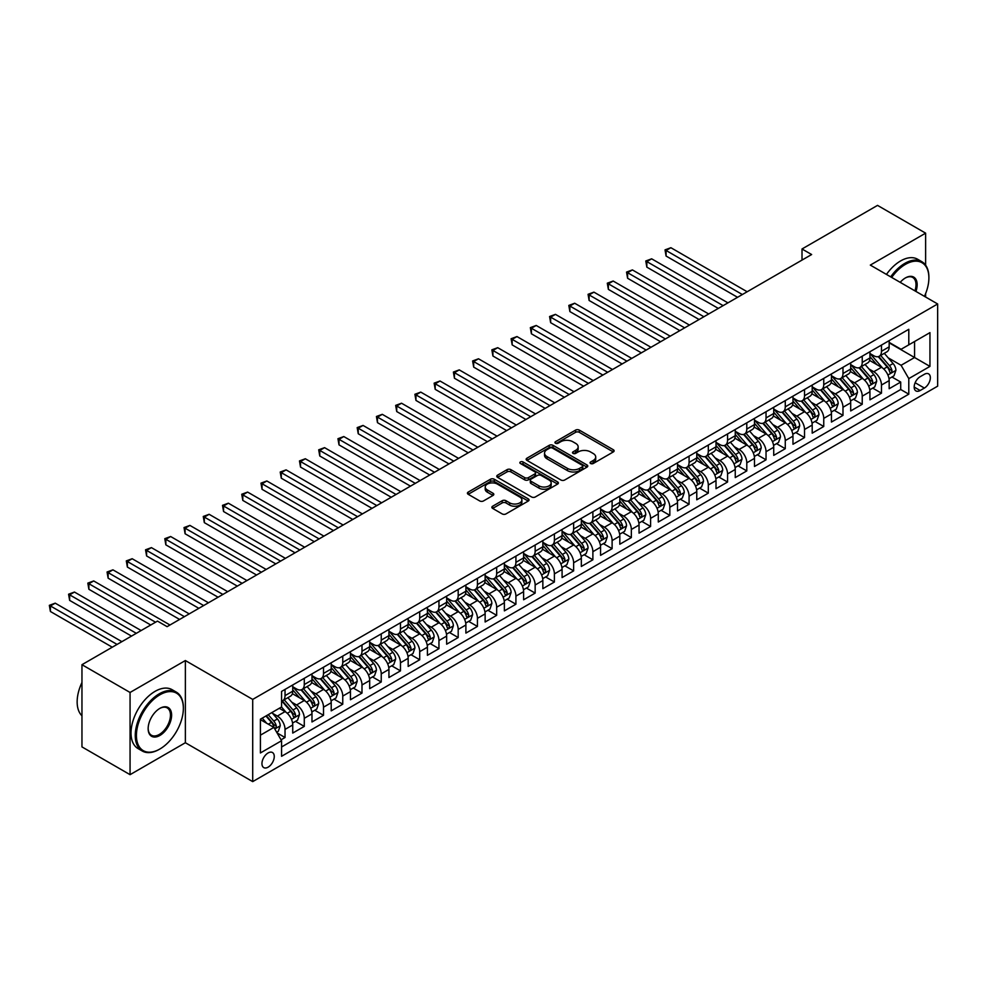 <?xml version="1.0" encoding="UTF-8"?>
<svg xmlns="http://www.w3.org/2000/svg" width="987" height="987" viewBox="0 0 987 987"><rect width="100%" height="100%" fill="white"/><g stroke="black" fill="none" stroke-linecap="round" stroke-linejoin="round"><path stroke-width="1.48" d="M590.621 463.508A1.875 1.073 0 0 0 593.261 463.508L613.334 451.923A2.665 1.542 0 0 0 614.111 450.837A2.665 1.542 0 0 0 613.334 449.751L579.332 430.122A2.665 1.542 0 0 0 575.557 430.122L555.496 441.707A1.875 1.073 0 0 0 554.941 442.472A1.875 1.073 0 0 0 555.496 443.237A1.875 1.073 0 0 0 558.136 443.237L560.727 441.732A8.55 4.935 0 0 1 572.818 441.732L575.655 443.373A8.55 4.935 0 0 1 578.16 446.852A8.55 4.935 0 0 1 575.655 450.343L573.052 451.849A1.875 1.073 0 0 0 572.509 452.614A1.875 1.073 0 0 0 573.052 453.378A1.875 1.073 0 0 0 575.705 453.378L578.296 451.873A8.55 4.935 0 0 1 590.386 451.873L593.212 453.514A8.55 4.935 0 0 1 595.716 456.993A8.55 4.935 0 0 1 593.212 460.485L590.621 461.99A1.875 1.073 0 0 0 590.066 462.755A1.875 1.073 0 0 0 590.621 463.508L590.621 461.99M268.106 767.17A8.71 5.021 120 0 0 273.794 759.496A8.71 5.021 120 0 0 272.461 752.526A8.71 5.021 120 0 0 268.106 752.958A8.71 5.021 120 0 0 262.419 760.632A8.71 5.021 120 0 0 263.751 767.602A8.71 5.021 120 0 0 268.106 767.17M492.649 506.22A2.665 1.542 0 0 0 491.871 507.318A2.665 1.542 0 0 0 492.649 508.404L502.186 513.919A2.665 1.542 0 0 0 505.961 513.919L528.255 501.051A2.665 1.542 0 0 0 529.032 499.953A2.665 1.542 0 0 0 528.255 498.867L494.253 479.238A2.665 1.542 0 0 0 490.477 479.238L468.196 492.106A2.665 1.542 0 0 0 467.419 493.192A2.665 1.542 0 0 0 468.196 494.29L479.719 500.94A2.665 1.542 0 0 0 483.494 500.94L493.031 495.437A2.665 1.542 0 0 0 493.808 494.339A2.665 1.542 0 0 0 493.031 493.253L487.319 489.947A7.143 4.121 0 0 1 485.222 487.035A7.143 4.121 0 0 1 489.638 483.223A7.143 4.121 0 0 1 497.423 484.123L519.804 497.041A7.143 4.121 0 0 1 521.889 499.953A7.143 4.121 0 0 1 517.484 503.765A7.143 4.121 0 0 1 509.699 502.876L505.961 500.717A2.665 1.542 0 0 0 502.186 500.717L492.649 506.22L492.649 508.404M185.371 660.537L130.062 692.467L81.958 664.695L81.958 746.9L130.062 774.672L185.371 742.73L252.709 781.618L252.709 699.413L185.371 660.537L185.371 742.73M925.621 265.158L925.621 233.154L870.312 265.096L937.65 303.971L252.709 699.413M925.621 233.154L877.529 205.382L802.012 248.983L802.012 260.099M81.958 664.695L157.476 621.107L167.099 626.659L811.635 254.535L802.012 248.983M560.924 480.003A2.665 1.542 0 0 0 564.7 480.003L586.981 467.135A2.665 1.542 0 0 0 587.771 466.049A2.665 1.542 0 0 0 586.981 464.951L552.991 445.334A2.665 1.542 0 0 0 549.216 445.334L526.935 458.202A2.665 1.542 0 0 0 526.145 459.288A2.665 1.542 0 0 0 526.935 460.374L560.924 480.003M521.161 463.915A1.875 1.073 0 0 1 523.061 464.186L523.061 461.953L557.618 481.915A2.665 1.542 0 0 1 558.395 483.001A2.665 1.542 0 0 1 557.618 484.086L535.336 496.954A2.665 1.542 0 0 1 531.561 496.954L497.559 477.338L507.096 471.872L507.096 469.639L497.559 475.154A2.665 1.542 0 0 0 496.782 476.24A2.665 1.542 0 0 0 497.559 477.338L497.559 475.154M507.096 471.872A2.665 1.542 0 0 1 510.871 471.872L510.871 469.639A2.665 1.542 0 0 0 507.096 469.639M510.871 469.639L524.665 477.609A2.665 1.542 0 0 0 528.44 477.609L534.769 473.957A2.665 1.542 0 0 0 535.546 472.859A2.665 1.542 0 0 0 534.769 471.774L520.408 463.483A1.875 1.073 0 0 1 519.865 462.718A1.875 1.073 0 0 1 521.025 461.719A1.875 1.073 0 0 1 523.061 461.953M281.048 739.818L285.033 737.511L277.051 732.909M272.511 713.293L277.347 716.081A10.882 6.28 60 0 1 285.033 729.405L292.732 724.964L292.732 733.07L304.28 726.407L295.52 721.349M291.745 702.176L296.581 704.965A10.882 6.28 60 0 1 304.28 718.302L311.978 713.86L311.978 721.966L323.514 715.304L314.767 710.245M310.991 691.073L315.815 693.861A10.882 6.28 60 0 1 323.514 707.186L331.213 702.744L331.213 710.85L342.76 704.187L334.001 699.141M330.226 679.969L335.062 682.757A10.882 6.28 60 0 1 342.76 696.082L350.447 691.64L350.447 699.746L361.995 693.084L353.247 688.025M349.472 668.853L354.296 671.641A10.882 6.28 60 0 1 361.995 684.978L369.693 680.536L369.693 688.642L381.241 681.98L372.481 676.922M368.706 657.749L373.542 660.537A10.882 6.28 60 0 1 381.241 673.862L388.927 669.42L388.927 677.526L400.475 670.864L391.716 665.818M387.953 646.645L392.777 649.434A10.882 6.28 60 0 1 400.475 662.758L408.174 658.317L408.174 666.422L419.709 659.76L410.962 654.702M407.187 635.529L412.023 638.318A10.882 6.28 60 0 1 419.709 651.654L427.408 647.213L427.408 655.319L438.956 648.656L430.196 643.598M426.433 624.426L431.257 627.214A10.882 6.28 60 0 1 438.956 640.538L446.655 636.097L446.655 644.203L458.19 637.54L449.443 632.494M445.668 613.309L450.504 616.11A10.882 6.28 60 0 1 458.19 629.435L465.889 624.993L465.889 633.099L477.437 626.437L468.677 621.378M464.914 602.206L469.738 604.994A10.882 6.28 60 0 1 477.437 618.331L485.135 613.877L485.135 621.995L496.671 615.333L487.923 610.274M484.148 591.102L488.984 593.89A10.882 6.28 60 0 1 496.671 607.215L504.369 602.773L504.369 610.879L515.917 604.217L507.158 599.171M503.382 579.986L508.219 582.786A10.882 6.28 60 0 1 515.917 596.111L523.616 591.669L523.616 599.775L535.151 593.113L526.404 588.055M522.629 568.882L527.453 571.67A10.882 6.28 60 0 1 535.151 585.007L542.85 580.553L542.85 588.671L554.398 582.009L545.638 576.951M541.863 557.778L546.699 560.567A10.882 6.28 60 0 1 554.398 573.891L562.084 569.45L562.084 577.555L573.632 570.893L564.885 565.847M561.11 546.662L565.933 549.451A10.882 6.28 60 0 1 573.632 562.787L581.331 558.346L581.331 566.452L592.879 559.789L584.119 554.731M580.344 535.559L585.18 538.347A10.882 6.28 60 0 1 592.879 551.684L600.565 547.23L600.565 555.348L612.113 548.673L603.353 543.627M599.59 524.455L604.414 527.243A10.882 6.28 60 0 1 612.113 540.568L619.811 536.126L619.811 544.232L631.347 537.57L622.6 532.511M618.824 513.339L623.661 516.127A10.882 6.28 60 0 1 631.347 529.464L639.045 525.022L639.045 533.128L650.593 526.466L641.834 521.407M638.071 502.235L642.895 505.023A10.882 6.28 60 0 1 650.593 518.36L658.292 513.906L658.292 522.024L669.828 515.35L661.08 510.304M657.305 491.131L662.141 493.919A10.882 6.28 60 0 1 669.828 507.244L677.526 502.802L677.526 510.908L689.074 504.246L680.314 499.188M676.551 480.015L681.375 482.803A10.882 6.28 60 0 1 689.074 496.14L696.773 491.699L696.773 499.804L708.308 493.142L699.561 488.084M695.786 468.911L700.622 471.7A10.882 6.28 60 0 1 708.308 485.036L716.007 480.583L716.007 488.701L727.555 482.026L718.795 476.98M715.02 457.808L719.856 460.596A10.882 6.28 60 0 1 727.555 473.92L735.253 469.479L735.253 477.585L746.789 470.922L738.042 465.864M734.266 446.692L739.09 449.48A10.882 6.28 60 0 1 746.789 462.817L754.487 458.375L754.487 466.481L766.035 459.819L757.276 454.76M753.5 435.588L758.337 438.376A10.882 6.28 60 0 1 766.035 451.701L773.722 447.259L773.722 455.377L785.27 448.703L776.522 443.656M772.747 424.484L777.571 427.272A10.882 6.28 60 0 1 785.27 440.597L792.968 436.155L792.968 444.261L804.516 437.599L795.756 432.54M791.981 413.368L796.817 416.156A10.882 6.28 60 0 1 804.516 429.493L812.202 425.052L812.202 433.157L823.75 426.495L814.991 421.437M811.228 402.264L816.052 405.052A10.882 6.28 60 0 1 823.75 418.377L831.449 413.935L831.449 422.054L842.984 415.379L834.237 410.333M830.462 391.16L835.298 393.949A10.882 6.28 60 0 1 842.984 407.273L850.683 402.832L850.683 410.937L862.231 404.275L853.471 399.217M849.708 380.044L854.532 382.833A10.882 6.28 60 0 1 862.231 396.169L869.929 391.728L869.929 399.834L881.465 393.171L881.465 385.053A10.882 6.28 -120 0 0 873.779 371.729L868.942 368.941M872.718 388.113L881.465 393.171M292.732 724.964A10.882 6.28 -120 0 0 285.033 711.627L279.259 708.296M311.978 713.86A10.882 6.28 -120 0 0 304.28 700.523L292.374 693.651M331.213 702.744A10.882 6.28 -120 0 0 323.514 689.419L311.621 682.548M350.447 691.64A10.882 6.28 -120 0 0 342.76 678.303L330.855 671.444M369.693 680.536A10.882 6.28 -120 0 0 361.995 667.2L350.101 660.328M388.927 669.42A10.882 6.28 -120 0 0 381.241 656.096L369.335 649.224M408.174 658.317A10.882 6.28 -120 0 0 400.475 644.98L388.582 638.12M427.408 647.213A10.882 6.28 -120 0 0 419.709 633.876L407.816 627.004M446.655 636.097A10.882 6.28 -120 0 0 438.956 622.772L427.063 615.9M465.889 624.993A10.882 6.28 -120 0 0 458.19 611.656L446.297 604.797M485.135 613.877A10.882 6.28 -120 0 0 477.437 600.552L465.531 593.68M504.369 602.773A10.882 6.28 -120 0 0 496.671 589.449L484.777 582.577M523.616 591.669A10.882 6.28 -120 0 0 515.917 578.333L504.012 571.473M542.85 580.553A10.882 6.28 -120 0 0 535.151 567.229L523.258 560.357M562.084 569.45A10.882 6.28 -120 0 0 554.398 556.125L542.492 549.253M581.331 558.346A10.882 6.28 -120 0 0 573.632 545.009L561.739 538.149M600.565 547.23A10.882 6.28 -120 0 0 592.879 533.905L580.973 527.033M619.811 536.126A10.882 6.28 -120 0 0 612.113 522.802L600.219 515.93M639.045 525.022A10.882 6.28 -120 0 0 631.347 511.685L619.454 504.826M658.292 513.906A10.882 6.28 -120 0 0 650.593 500.582L638.7 493.71M677.526 502.802A10.882 6.28 -120 0 0 669.828 489.478L657.934 482.606M696.773 491.699A10.882 6.28 -120 0 0 689.074 478.362L677.168 471.49M716.007 480.583A10.882 6.28 -120 0 0 708.308 467.258L696.415 460.386M735.253 469.479A10.882 6.28 -120 0 0 727.555 456.154L715.649 449.282M754.487 458.375A10.882 6.28 -120 0 0 746.789 445.038L734.896 438.166M773.722 447.259A10.882 6.28 -120 0 0 766.035 433.935L754.13 427.063M792.968 436.155A10.882 6.28 -120 0 0 785.27 422.831L773.376 415.959M812.202 425.052A10.882 6.28 -120 0 0 804.516 411.715L792.61 404.843M831.449 413.935A10.882 6.28 -120 0 0 823.75 400.611L811.857 393.739M850.683 402.832A10.882 6.28 -120 0 0 842.984 389.507L831.091 382.635M869.929 391.728A10.882 6.28 -120 0 0 862.231 378.391L850.338 371.519M924.375 374.283L920.143 376.726A8.439 4.873 120 0 0 914.628 384.165A8.439 4.873 120 0 0 915.924 390.914A8.439 4.873 120 0 0 920.143 390.507L924.375 388.064A8.439 4.873 120 0 0 929.89 380.624A8.439 4.873 120 0 0 928.594 373.863A8.439 4.873 120 0 0 924.375 374.283M252.709 781.618L937.65 386.164L937.65 303.971M260.408 735.179L273.88 727.407L281.579 740.731L281.579 756.289L908.793 394.171L908.793 378.613L901.094 365.289L888.189 357.837M281.579 740.731L260.408 752.958L260.408 719.19L281.579 706.963L281.579 691.418L908.793 329.3L908.793 344.845L929.951 332.631L929.951 366.399L908.793 378.613M292.732 686.755L296.581 688.975A10.882 6.28 60 0 0 302.022 689.506L309.721 685.064A10.882 6.28 -120 0 0 311.978 680.08L311.978 673.862M311.978 675.639L315.815 677.859A10.882 6.28 60 0 0 321.268 678.402L328.955 673.961A10.882 6.28 -120 0 0 331.213 668.976L331.213 662.758M331.213 664.535L335.062 666.756A10.882 6.28 60 0 0 340.503 667.298L348.201 662.857A10.882 6.28 -120 0 0 350.447 657.873L350.447 651.654M350.447 653.431L354.296 655.652A10.882 6.28 60 0 0 359.737 656.182L367.435 651.741A10.882 6.28 -120 0 0 369.693 646.756L369.693 640.538M369.693 642.315L373.542 644.536A10.882 6.28 60 0 0 378.983 645.079L386.682 640.637A10.882 6.28 -120 0 0 388.927 635.653L388.927 629.435M388.927 631.211L392.777 633.432A10.882 6.28 60 0 0 398.217 633.975L405.916 629.533A10.882 6.28 -120 0 0 408.174 624.549L408.174 618.331M408.174 620.107L412.023 622.328A10.882 6.28 60 0 0 417.464 622.859L425.163 618.417A10.882 6.28 -120 0 0 427.408 613.433L427.408 607.215M427.408 608.991L431.257 611.212A10.882 6.28 60 0 0 436.698 611.755L444.397 607.313A10.882 6.28 -120 0 0 446.655 602.329L446.655 596.111M446.655 597.888L450.504 600.108A10.882 6.28 60 0 0 455.945 600.651L463.631 596.21A10.882 6.28 -120 0 0 465.889 591.225L465.889 585.007M465.889 586.784L469.738 589.005A10.882 6.28 60 0 0 475.179 589.535L482.877 585.094A10.882 6.28 -120 0 0 485.135 580.109L485.135 573.891M485.135 575.668L488.984 577.888A10.882 6.28 60 0 0 494.425 578.431L502.112 573.99A10.882 6.28 -120 0 0 504.369 569.005L504.369 562.787M504.369 564.564L508.219 566.785A10.882 6.28 60 0 0 513.659 567.328L521.358 562.886A10.882 6.28 -120 0 0 523.616 557.902L523.616 551.684M523.616 553.46L527.453 555.681A10.882 6.28 60 0 0 532.906 556.212L540.592 551.77A10.882 6.28 -120 0 0 542.85 546.786L542.85 540.568M542.85 542.344L546.699 544.565A10.882 6.28 60 0 0 552.14 545.108L559.839 540.666A10.882 6.28 -120 0 0 562.084 535.682L562.084 529.464M562.084 531.24L565.933 533.461A10.882 6.28 60 0 0 571.374 534.004L579.073 529.563A10.882 6.28 -120 0 0 581.331 524.578L581.331 518.348M581.331 520.137L585.18 522.357A10.882 6.28 60 0 0 590.621 522.888L598.319 518.446A10.882 6.28 -120 0 0 600.565 513.462L600.565 507.244M600.565 509.021L604.414 511.241A10.882 6.28 60 0 0 609.855 511.784L617.554 507.343A10.882 6.28 -120 0 0 619.811 502.358L619.811 496.14M619.811 497.917L623.661 500.138A10.882 6.28 60 0 0 629.101 500.68L636.8 496.227A10.882 6.28 -120 0 0 639.045 491.255L639.045 485.024M639.045 486.813L642.895 489.034A10.882 6.28 60 0 0 648.336 489.564L656.034 485.123A10.882 6.28 -120 0 0 658.292 480.138L658.292 473.92M658.292 475.697L662.141 477.918A10.882 6.28 60 0 0 667.582 478.461L675.268 474.019A10.882 6.28 -120 0 0 677.526 469.035L677.526 462.817M677.526 464.593L681.375 466.814A10.882 6.28 60 0 0 686.816 467.357L694.515 462.903A10.882 6.28 -120 0 0 696.773 457.931L696.773 451.701M696.773 453.489L700.622 455.71A10.882 6.28 60 0 0 706.063 456.241L713.749 451.799A10.882 6.28 -120 0 0 716.007 446.815L716.007 440.597M716.007 442.373L719.856 444.594A10.882 6.28 60 0 0 725.297 445.137L732.996 440.695A10.882 6.28 -120 0 0 735.253 435.711L735.253 429.493M735.253 431.27L739.09 433.49A10.882 6.28 60 0 0 744.543 434.033L752.23 429.579A10.882 6.28 -120 0 0 754.487 424.607L754.487 418.377M754.487 420.154L758.337 422.387A10.882 6.28 60 0 0 763.778 422.917L771.476 418.476A10.882 6.28 -120 0 0 773.722 413.491L773.722 407.273M773.722 409.05L777.571 411.271A10.882 6.28 60 0 0 783.012 411.813L790.71 407.372A10.882 6.28 -120 0 0 792.968 402.388L792.968 396.169M792.968 397.946L796.817 400.167A10.882 6.28 60 0 0 802.258 400.71L809.957 396.256A10.882 6.28 -120 0 0 812.202 391.284L812.202 385.053M812.202 386.83L816.052 389.063A10.882 6.28 60 0 0 821.492 389.594L829.191 385.152A10.882 6.28 -120 0 0 831.449 380.168L831.449 373.95M831.449 375.726L835.298 377.947A10.882 6.28 60 0 0 840.739 378.49L848.438 374.048A10.882 6.28 -120 0 0 850.683 369.064L850.683 362.846M850.683 364.622L854.532 366.843A10.882 6.28 60 0 0 859.973 367.386L867.672 362.932A10.882 6.28 -120 0 0 869.929 357.96L869.929 351.73M281.579 746.962L900.712 389.507L900.712 382.055L889.164 388.73L889.164 380.612A10.882 6.28 -120 0 0 881.465 367.287L869.572 360.415M869.929 353.506L873.779 355.727A10.882 6.28 -120 0 0 879.22 356.27A10.882 6.28 -120 0 0 881.465 351.286L881.465 345.068M879.22 356.27L886.906 351.828A10.882 6.28 -120 0 0 889.164 346.844L889.164 340.626M285.033 689.419L285.033 695.638A10.882 6.28 60 0 1 282.788 700.622A10.882 6.28 60 0 1 281.579 701.054M282.788 700.622L290.474 696.18A10.882 6.28 -120 0 0 292.732 691.196L292.732 684.978M304.28 678.303L304.28 684.534A10.882 6.28 60 0 1 302.022 689.506M323.514 667.2L323.514 673.418A10.882 6.28 60 0 1 321.268 678.402M342.76 656.096L342.76 662.314A10.882 6.28 60 0 1 340.503 667.298M361.995 644.98L361.995 651.21A10.882 6.28 60 0 1 359.737 656.182M381.241 633.876L381.241 640.094A10.882 6.28 60 0 1 378.983 645.079M400.475 622.772L400.475 628.99A10.882 6.28 60 0 1 398.217 633.975M419.709 611.656L419.709 617.887A10.882 6.28 60 0 1 417.464 622.859M438.956 600.552L438.956 606.771A10.882 6.28 60 0 1 436.698 611.755M458.19 589.449L458.19 595.667A10.882 6.28 60 0 1 455.945 600.651M477.437 578.333L477.437 584.563A10.882 6.28 60 0 1 475.179 589.535M496.671 567.229L496.671 573.447A10.882 6.28 60 0 1 494.425 578.431M515.917 556.125L515.917 562.343A10.882 6.28 60 0 1 513.659 567.328M535.151 545.009L535.151 551.24A10.882 6.28 60 0 1 532.906 556.212M554.398 533.905L554.398 540.123A10.882 6.28 60 0 1 552.14 545.108M573.632 522.802L573.632 529.02A10.882 6.28 60 0 1 571.374 534.004M592.879 511.685L592.879 517.904A10.882 6.28 60 0 1 590.621 522.888M612.113 500.582L612.113 506.8A10.882 6.28 60 0 1 609.855 511.784M631.347 489.478L631.347 495.696A10.882 6.28 60 0 1 629.101 500.68M650.593 478.362L650.593 484.58A10.882 6.28 60 0 1 648.336 489.564M669.828 467.258L669.828 473.476A10.882 6.28 60 0 1 667.582 478.461M689.074 456.154L689.074 462.372A10.882 6.28 60 0 1 686.816 467.357M708.308 445.038L708.308 451.256A10.882 6.28 60 0 1 706.063 456.241M727.555 433.935L727.555 440.153A10.882 6.28 60 0 1 725.297 445.137M746.789 422.831L746.789 429.049A10.882 6.28 60 0 1 744.543 434.033M766.035 411.715L766.035 417.933A10.882 6.28 60 0 1 763.778 422.917M785.27 400.611L785.27 406.829A10.882 6.28 60 0 1 783.012 411.813M804.516 389.507L804.516 395.725A10.882 6.28 60 0 1 802.258 400.71M823.75 378.391L823.75 384.609A10.882 6.28 60 0 1 821.492 389.594M842.984 367.287L842.984 373.505A10.882 6.28 60 0 1 840.739 378.49M862.231 356.171L862.231 362.402A10.882 6.28 60 0 1 859.973 367.386M862.231 396.169L862.231 404.275M842.984 407.273L842.984 415.379M823.75 418.377L823.75 426.495M804.516 429.493L804.516 437.599M785.27 440.597L785.27 448.703M766.035 451.701L766.035 459.819M746.789 462.817L746.789 470.922M727.555 473.92L727.555 482.026M708.308 485.036L708.308 493.142M689.074 496.14L689.074 504.246M669.828 507.244L669.828 515.35M650.593 518.36L650.593 526.466M631.347 529.464L631.347 537.57M612.113 540.568L612.113 548.673M592.879 551.684L592.879 559.789M573.632 562.787L573.632 570.893M554.398 573.891L554.398 582.009M535.151 585.007L535.151 593.113M515.917 596.111L515.917 604.217M496.671 607.215L496.671 615.333M477.437 618.331L477.437 626.437M458.19 629.435L458.19 637.54M438.956 640.538L438.956 648.656M419.709 651.654L419.709 659.76M400.475 662.758L400.475 670.864M381.241 673.862L381.241 681.98M361.995 684.978L361.995 693.084M342.76 696.082L342.76 704.187M323.514 707.186L323.514 715.304M304.28 718.302L304.28 726.407M285.033 729.405L285.033 737.511M273.88 727.407L260.408 719.634M901.094 365.289L914.567 357.516L914.567 341.514L929.951 332.631M889.164 342.847L929.951 366.399M889.164 342.403L901.094 349.287L908.793 344.845M925.621 297.025L925.621 293.608M130.062 692.467L130.062 774.672M891.952 377.009L900.712 382.055M900.712 389.507L908.793 394.171M591.361 463.779L593.212 462.706A8.55 4.935 0 0 0 595.716 459.214L595.716 456.993M578.16 446.852L578.16 449.085A8.55 4.935 0 0 1 575.655 452.564L573.805 453.638M613.297 451.947L579.332 432.343A2.665 1.542 0 0 0 575.557 432.343L556.236 443.496M586.981 464.951L586.981 467.135L552.991 447.555A2.665 1.542 0 0 0 549.216 447.555L526.959 460.398L526.935 458.202M582.256 466.814A1.875 1.073 0 0 0 582.811 466.049A1.875 1.073 0 0 0 582.256 465.284L552.424 448.061A1.875 1.073 0 0 0 549.784 448.061L547.045 449.64A8.55 4.935 0 0 0 544.54 453.132A8.55 4.935 0 0 0 547.045 456.611L567.439 468.393A8.55 4.935 0 0 0 579.529 468.393L582.256 466.814L582.256 469.035A1.875 1.073 0 0 0 582.811 468.27L582.811 466.049M544.54 453.132L544.54 455.352A8.55 4.935 0 0 0 547.045 458.832L547.045 456.611M582.256 469.035L579.529 470.614A8.55 4.935 0 0 1 567.439 470.614L547.045 458.832M510.871 471.872L524.665 479.83A2.665 1.542 0 0 0 528.44 479.83L534.769 476.178A2.665 1.542 0 0 0 535.546 475.08L535.546 472.859M523.061 464.186L557.581 484.111M538.964 485.863A7.143 4.121 0 0 0 546.749 486.764A7.143 4.121 0 0 0 551.165 482.951A7.143 4.121 0 0 0 549.068 480.027L541.184 475.475A2.665 1.542 0 0 0 537.409 475.475L531.08 479.127A2.665 1.542 0 0 0 530.303 480.225A2.665 1.542 0 0 0 531.08 481.311L538.964 485.863L538.964 488.084A7.143 4.121 0 0 0 546.749 488.984A7.143 4.121 0 0 0 551.165 485.172L551.165 482.951M530.303 480.225L530.303 482.446A2.665 1.542 0 0 0 531.08 483.531L531.08 481.311M538.964 488.084L531.08 483.531M521.889 499.953L521.889 502.173A7.143 4.121 0 0 1 517.484 505.986A7.143 4.121 0 0 1 509.699 505.097L505.961 502.938A2.665 1.542 0 0 0 502.186 502.938L492.686 508.428M485.222 487.035L485.222 489.256A7.143 4.121 0 0 0 487.319 492.18L487.319 489.947M492.994 495.449L487.319 492.18M528.218 501.063L494.253 481.459A2.665 1.542 0 0 0 490.477 481.459L468.233 494.302L468.196 492.106M889.003 378.712L893.975 375.837L895.9 370.285A7.205 4.158 -120 0 0 893.087 363.512L884.303 353.334M882.538 367.991L872.113 355.925A20.813 12.017 -120 0 0 869.929 353.63M876.826 364.598L870.99 357.849A17.272 9.981 -120 0 0 869.929 356.689M747.171 291.757L670.889 247.712L666.077 250.488L666.077 256.04L737.56 297.309M878.233 356.665L887.128 366.954A7.205 4.158 60 0 1 889.694 371.926C890.78 373.37 891.545 372.926 892.001 370.594A7.205 4.158 -120 0 0 889.435 365.622L880.651 355.443M878.763 356.492L888.312 367.559A3.677 2.122 60 0 1 889.238 368.99L892.001 370.594M889.694 371.926L890.225 372.778M666.077 256.04L665.028 249.871L742.36 294.533M665.028 249.871L670.889 247.712M924.449 296.347A33.2 19.16 120 0 0 928.89 277.927A33.2 19.16 120 0 0 905.424 264.368A33.2 19.16 120 0 0 891.68 277.433M890.693 276.853A34.014 19.641 -60 0 1 904.845 263.369A34.014 19.641 -60 0 1 921.846 261.691A34.014 19.641 -60 0 1 928.89 277.261A34.014 19.641 -60 0 1 928.89 277.594M900.206 282.356A16.594 9.586 -60 0 1 905.424 277.927L905.424 277.927A16.594 9.586 -60 0 1 915.936 291.436M886.462 274.411A34.014 19.641 -60 0 1 900.613 260.926A34.014 19.641 -60 0 1 917.614 259.248L921.846 261.691M914.924 290.844A15.78 9.117 120 0 0 912.741 277.47A15.78 9.117 120 0 0 905.128 278.1M159.302 749.343L159.882 749.01A33.2 19.16 120 0 0 183.36 708.358A33.2 19.16 120 0 0 159.882 694.799A33.2 19.16 120 0 0 136.416 735.463A33.2 19.16 120 0 0 159.882 749.01L159.302 749.343A34.014 19.641 -60 0 1 142.301 751.033A34.014 19.641 -60 0 1 137.082 723.779A34.014 19.641 -60 0 1 159.302 693.799A34.014 19.641 -60 0 1 176.315 692.121A34.014 19.641 -60 0 1 183.36 707.691A34.014 19.641 -60 0 1 183.348 708.024M159.882 735.463A16.594 9.586 -60 0 1 148.149 728.69A16.594 9.586 -60 0 1 159.882 708.358L159.882 708.358A16.594 9.586 -60 0 1 171.615 715.131A16.594 9.586 -60 0 1 159.882 735.463M148.149 728.344A15.78 9.117 120 0 0 151.418 735.241A15.78 9.117 120 0 0 159.302 734.464A15.78 9.117 120 0 0 169.616 720.559A15.78 9.117 120 0 0 167.198 707.913A15.78 9.117 120 0 0 159.586 708.53M142.301 751.033L138.069 748.59A34.014 19.641 -60 0 1 132.85 721.337A34.014 19.641 -60 0 1 155.07 691.356A34.014 19.641 -60 0 1 172.083 689.679L176.315 692.121M81.958 715.797A34.014 19.641 -60 0 1 81.958 682.473M869.769 389.816L874.741 386.941L876.653 381.389A7.205 4.158 -120 0 0 873.853 374.628L865.056 364.45M863.304 379.094L852.879 367.028A20.813 12.017 -120 0 0 850.683 364.734M857.58 375.714L851.756 368.953A17.272 9.981 -120 0 0 850.683 367.793M727.937 302.861L651.654 258.816L646.843 261.592L646.843 267.144L718.314 308.413M858.998 367.769L867.881 378.07A7.205 4.158 60 0 1 870.46 383.03C871.546 384.486 872.311 384.042 872.767 381.698A7.205 4.158 -120 0 0 870.201 376.738L861.404 366.559M859.517 367.608L869.078 378.663A3.677 2.122 60 0 1 870.003 380.106L872.767 381.698M870.46 383.03L870.978 383.894M646.843 267.144L645.782 260.987L723.126 305.637M645.782 260.987L651.654 258.816M850.523 400.919L855.495 398.057L857.419 392.505A7.205 4.158 -120 0 0 854.606 385.732L845.822 375.553M844.058 390.21L833.633 378.132A20.813 12.017 -120 0 0 831.449 375.85M838.345 386.818L832.51 380.069A17.272 9.981 -120 0 0 831.449 378.909M708.691 313.965L632.408 269.92L627.596 272.696L627.596 278.26L699.08 319.517M839.752 378.885L848.647 389.174A7.205 4.158 60 0 1 851.213 394.146C852.299 395.59 853.076 395.145 853.521 392.814A7.205 4.158 -120 0 0 850.954 387.842L842.17 377.663M840.282 378.712L849.832 389.779A3.677 2.122 60 0 1 850.757 391.21L853.521 392.814M851.213 394.146L851.744 394.997M627.596 278.26L626.548 272.091L703.891 316.741M626.548 272.091L632.408 269.92M831.288 412.035L836.26 409.161L838.185 403.609A7.205 4.158 -120 0 0 835.372 396.836L826.575 386.657M824.824 401.314L814.398 389.248A20.813 12.017 -120 0 0 812.202 386.953M819.099 397.921L813.276 391.173A17.272 9.981 -120 0 0 812.202 390.013M689.457 325.081L613.174 281.036L608.362 283.812L608.362 289.364L679.833 330.633M820.518 389.988L829.413 400.278A7.205 4.158 60 0 1 831.979 405.25C833.065 406.693 833.83 406.249 834.286 403.917A7.205 4.158 -120 0 0 831.72 398.945L822.924 388.767M821.036 389.816L830.598 400.882A3.677 2.122 60 0 1 831.523 402.314L834.286 403.917M831.979 405.25L832.497 406.101M608.362 289.364L607.301 283.195L684.645 327.857M607.301 283.195L613.174 281.036M812.042 423.139L817.014 420.277L818.939 414.713A7.205 4.158 -120 0 0 816.138 407.952L807.341 397.773M805.577 412.418L795.152 400.352A20.813 12.017 -120 0 0 792.968 398.057M799.865 409.037L794.029 402.289A17.272 9.981 -120 0 0 792.968 401.117M670.222 336.185L593.927 292.14L589.116 294.916L589.116 300.467L660.599 341.736M801.271 401.092L810.167 411.394A7.205 4.158 60 0 1 812.733 416.354C813.819 417.809 814.596 417.365 815.052 415.021A7.205 4.158 -120 0 0 812.474 410.061L803.689 399.883M801.802 400.932L811.351 411.986A3.677 2.122 60 0 1 812.276 413.43L815.052 415.021M812.733 416.354L813.263 417.217M589.116 300.467L588.067 294.311L665.411 338.96M588.067 294.311L593.927 292.14M792.808 434.255L797.78 431.381L799.704 425.829A7.205 4.158 -120 0 0 796.891 419.056L788.107 408.877M786.343 423.534L775.918 411.456A20.813 12.017 -120 0 0 773.722 409.173M780.618 420.141L774.795 413.393A17.272 9.981 -120 0 0 773.722 412.233M650.976 347.288L574.693 303.243L569.881 306.019L569.881 311.584L641.353 352.84M782.037 412.208L790.932 422.498A7.205 4.158 60 0 1 793.499 427.47C794.584 428.913 795.349 428.469 795.806 426.137A7.205 4.158 -120 0 0 793.24 421.165L784.443 410.987M782.555 412.035L792.117 423.102A3.677 2.122 60 0 1 793.042 424.533L795.806 426.137M793.499 427.47L794.029 428.321M569.881 311.584L568.82 305.415L646.164 350.064M568.82 305.415L574.693 303.243M773.561 445.359L778.533 442.484L780.458 436.933A7.205 4.158 -120 0 0 777.657 430.159L768.861 419.981M767.096 434.638L756.671 422.572A20.813 12.017 -120 0 0 754.487 420.277M761.384 431.245L755.548 424.496A17.272 9.981 -120 0 0 754.487 423.337M631.742 358.404L555.447 314.359L550.647 317.135L550.647 322.687L622.118 363.956M762.791 423.312L771.686 433.601A7.205 4.158 60 0 1 774.264 438.573C775.338 440.017 776.115 439.573 776.572 437.241A7.205 4.158 -120 0 0 773.993 432.269L765.209 422.091M763.321 423.139L772.87 434.206A3.677 2.122 60 0 1 773.796 435.637L776.572 437.241M774.264 438.573L774.783 439.425M550.647 322.687L549.586 316.519L626.93 361.18M549.586 316.519L555.447 314.359M754.327 456.463L759.299 453.601L761.224 448.036A7.205 4.158 -120 0 0 758.411 441.275L749.626 431.097M747.862 445.742L737.437 433.675A20.813 12.017 -120 0 0 735.253 431.381M742.138 442.361L736.314 435.612A17.272 9.981 -120 0 0 735.253 434.44M612.495 369.508L536.212 325.463L531.401 328.239L531.401 333.791L602.872 375.06M743.556 434.416L752.452 444.718A7.205 4.158 60 0 1 755.018 449.677C756.104 451.133 756.869 450.689 757.325 448.345A7.205 4.158 -120 0 0 754.759 443.385L745.962 433.207M744.075 434.255L753.636 445.31A3.677 2.122 60 0 1 754.562 446.753L757.325 448.345M755.018 449.677L755.548 450.541M531.401 333.791L530.34 327.635L607.684 372.284M530.34 327.635L536.212 325.463M735.081 467.579L740.053 464.704L741.977 459.152A7.205 4.158 -120 0 0 739.177 452.379L730.38 442.201M728.616 456.858L718.191 444.779A20.813 12.017 -120 0 0 716.007 442.497M722.903 453.465L717.068 446.716A17.272 9.981 -120 0 0 716.007 445.556M593.261 380.612L516.978 336.567L512.167 339.355L512.167 344.907L583.638 386.164M724.322 445.532L733.205 455.821A7.205 4.158 60 0 1 735.784 460.793C736.857 462.237 737.634 461.793 738.091 459.461A7.205 4.158 -120 0 0 735.512 454.489L726.728 444.31M724.84 445.359L734.39 456.426A3.677 2.122 60 0 1 735.315 457.857L738.091 459.461M735.784 460.793L736.302 461.645M512.167 344.907L511.106 338.738L588.449 383.388M511.106 338.738L516.978 336.567M715.846 478.683L720.818 475.808L722.743 470.256A7.205 4.158 -120 0 0 719.93 463.483L711.146 453.304M709.382 467.961L698.956 455.895A20.813 12.017 -120 0 0 696.773 453.601M703.669 464.569L697.834 457.82A17.272 9.981 -120 0 0 696.773 456.66M574.015 391.728L497.732 347.683L492.92 350.459L492.92 356.011L564.404 397.28M705.076 456.636L713.971 466.925A7.205 4.158 60 0 1 716.537 471.897C717.623 473.341 718.388 472.896 718.844 470.565A7.205 4.158 -120 0 0 716.278 465.593L707.482 455.414M705.606 456.463L715.156 467.53A3.677 2.122 60 0 1 716.081 468.961L718.844 470.565M716.537 471.897L717.068 472.748M492.92 356.011L491.859 349.842L569.203 394.504M491.859 349.842L497.732 347.683M696.612 489.786L701.572 486.924L703.497 481.36A7.205 4.158 -120 0 0 700.696 474.599L691.899 464.421M690.147 479.065L679.722 466.999A20.813 12.017 -120 0 0 677.526 464.704M684.423 475.685L678.587 468.936A17.272 9.981 -120 0 0 677.526 467.764M554.78 402.832L478.498 358.787L473.686 361.563L473.686 367.115L545.157 408.384M685.842 467.739L694.725 478.041A7.205 4.158 60 0 1 697.303 483.001C698.389 484.457 699.154 484.012 699.61 481.668A7.205 4.158 -120 0 0 697.032 476.709L688.247 466.53M686.36 467.579L695.909 478.633A3.677 2.122 60 0 1 696.834 480.077L699.61 481.668M697.303 483.001L697.821 483.864M473.686 367.115L472.625 360.958L549.969 405.608M472.625 360.958L478.498 358.787M677.366 500.902L682.338 498.028L684.262 492.476A7.205 4.158 -120 0 0 681.449 485.703L672.665 475.524M670.901 490.181L660.476 478.103A20.813 12.017 -120 0 0 658.292 475.82M665.189 486.788L659.353 480.04A17.272 9.981 -120 0 0 658.292 478.88M535.534 413.935L459.251 369.891L454.439 372.679L454.439 378.231L525.923 419.487M666.595 478.855L675.49 489.145A7.205 4.158 60 0 1 678.057 494.117C679.142 495.56 679.907 495.116 680.364 492.784A7.205 4.158 -120 0 0 677.798 487.812L669.013 477.634M667.126 478.683L676.675 489.749A3.677 2.122 60 0 1 677.6 491.181L680.364 492.784M678.057 494.117L678.587 494.968M454.439 378.231L453.391 372.062L530.722 416.711M453.391 372.062L459.251 369.891M658.132 512.006L663.104 509.132L665.016 503.58A7.205 4.158 -120 0 0 662.215 496.806L653.419 486.628M651.667 501.285L641.242 489.219A20.813 12.017 -120 0 0 639.045 486.924M645.942 497.892L640.119 491.144A17.272 9.981 -120 0 0 639.045 489.984M516.3 425.052L440.017 381.007L435.205 383.783L435.205 389.334L506.676 430.603M647.361 489.959L656.244 500.249A7.205 4.158 60 0 1 658.822 505.221C659.908 506.676 660.673 506.232 661.13 503.888A7.205 4.158 -120 0 0 658.563 498.916L649.767 488.738M647.879 489.786L657.441 500.853A3.677 2.122 60 0 1 658.366 502.284L661.13 503.888M658.822 505.221L659.341 506.072M435.205 389.334L434.144 383.166L511.488 427.827M434.144 383.166L440.017 381.007M638.885 523.11L643.857 520.248L645.782 514.683A7.205 4.158 -120 0 0 642.969 507.923L634.185 497.744M632.42 512.389L621.995 500.323A20.813 12.017 -120 0 0 619.811 498.04M626.708 509.008L620.872 502.26A17.272 9.981 -120 0 0 619.811 501.1M497.053 436.155L420.77 392.11L415.959 394.886L415.959 400.438L487.442 441.707M628.114 501.063L637.01 511.365A7.205 4.158 60 0 1 639.576 516.324C640.662 517.78 641.439 517.336 641.895 514.992A7.205 4.158 -120 0 0 639.317 510.032L630.533 499.854M628.645 500.902L638.194 511.957A3.677 2.122 60 0 1 639.12 513.4L641.895 514.992M639.576 516.324L640.107 517.188M415.959 400.438L414.91 394.282L492.254 438.931M414.91 394.282L420.77 392.11M619.651 534.226L624.623 531.351L626.548 525.8A7.205 4.158 -120 0 0 623.735 519.026L614.938 508.848M613.186 523.505L602.761 511.426A20.813 12.017 -120 0 0 600.565 509.144M607.461 520.112L601.638 513.363A17.272 9.981 -120 0 0 600.565 512.204M477.819 447.259L401.536 403.214L396.725 406.002L396.725 411.554L468.196 452.811M608.88 512.179L617.776 522.468A7.205 4.158 60 0 1 620.342 527.44C621.428 528.884 622.192 528.44 622.649 526.108A7.205 4.158 -120 0 0 620.083 521.136L611.286 510.958M609.398 512.006L618.96 523.073A3.677 2.122 60 0 1 619.885 524.504L622.649 526.108M620.342 527.44L620.86 528.292M396.725 411.554L395.664 405.386L473.007 450.035M395.664 405.386L401.536 403.214M600.404 545.33L605.376 542.455L607.301 536.903A7.205 4.158 -120 0 0 604.5 530.13L595.704 519.952M593.94 534.609L583.514 522.542A20.813 12.017 -120 0 0 581.331 520.248M588.227 531.216L582.392 524.467A17.272 9.981 -120 0 0 581.331 523.307M458.585 458.375L382.29 414.33L377.478 417.106L377.478 422.658L448.962 463.927M589.634 523.283L598.529 533.572A7.205 4.158 60 0 1 601.095 538.544C602.181 540 602.958 539.556 603.415 537.212A7.205 4.158 -120 0 0 600.836 532.24L592.052 522.061M590.164 523.11L599.714 534.177A3.677 2.122 60 0 1 600.639 535.608L603.415 537.212M601.095 538.544L601.626 539.395M377.478 422.658L376.429 416.489L453.773 461.151M376.429 416.489L382.29 414.33M581.17 556.434L586.142 553.571L588.067 548.007A7.205 4.158 -120 0 0 585.254 541.246L576.47 531.068M574.705 545.712L564.28 533.646A20.813 12.017 -120 0 0 562.084 531.364M568.981 542.332L563.158 535.583A17.272 9.981 -120 0 0 562.084 534.423M439.338 469.479L363.056 425.434L358.244 428.21L358.244 433.762L429.715 475.031M570.4 534.386L579.295 544.688A7.205 4.158 60 0 1 581.861 549.648C582.947 551.104 583.712 550.66 584.168 548.316A7.205 4.158 -120 0 0 581.602 543.356L572.805 533.177M570.918 534.226L580.479 545.28A3.677 2.122 60 0 1 581.405 546.724L584.168 548.316M581.861 549.648L582.392 550.512M358.244 433.762L357.183 427.605L434.527 472.255M357.183 427.605L363.056 425.434M561.924 567.55L566.896 564.675L568.82 559.123A7.205 4.158 -120 0 0 566.02 552.35L557.223 542.171M555.459 556.828L545.034 544.75A20.813 12.017 -120 0 0 542.85 542.468M549.747 553.436L543.911 546.687A17.272 9.981 -120 0 0 542.85 545.527M420.104 480.583L343.809 436.55L339.01 439.326L339.01 444.878L410.481 486.147M551.153 545.503L560.048 555.792A7.205 4.158 60 0 1 562.627 560.764C563.7 562.208 564.478 561.763 564.934 559.432A7.205 4.158 -120 0 0 562.356 554.46L553.571 544.281M551.684 545.33L561.233 556.397A3.677 2.122 60 0 1 562.158 557.828L564.934 559.432M562.627 560.764L563.145 561.615M339.01 444.878L337.949 438.709L415.293 483.359M337.949 438.709L343.809 436.55M542.69 578.653L547.662 575.779L549.586 570.227A7.205 4.158 -120 0 0 546.773 563.454L537.989 553.275M536.225 567.932L525.8 555.866A20.813 12.017 -120 0 0 523.616 553.571M530.5 564.552L524.677 557.791A17.272 9.981 -120 0 0 523.616 556.631M400.858 491.699L324.575 447.654L319.763 450.43L319.763 455.982L391.234 497.251M531.919 556.606L540.814 566.896A7.205 4.158 60 0 1 543.381 571.868C544.466 573.324 545.231 572.879 545.688 570.535A7.205 4.158 -120 0 0 543.121 565.563L534.325 555.385M532.437 556.434L541.999 567.5A3.677 2.122 60 0 1 542.924 568.931L545.688 570.535M543.381 571.868L543.911 572.719M319.763 455.982L318.702 449.813L396.046 494.475M318.702 449.813L324.575 447.654M523.443 589.757L528.415 586.895L530.34 581.331A7.205 4.158 -120 0 0 527.539 574.57L518.743 564.391M516.978 579.036L506.553 566.97A20.813 12.017 -120 0 0 504.369 564.687M511.266 575.655L505.43 568.907A17.272 9.981 -120 0 0 504.369 567.747M381.624 502.802L305.341 458.758L300.529 461.534L300.529 467.085L372 508.354M512.685 567.71L521.568 578.012A7.205 4.158 60 0 1 524.146 582.972C525.22 584.427 525.997 583.983 526.453 581.639A7.205 4.158 -120 0 0 523.875 576.679L515.091 566.501M513.203 567.55L522.752 578.604A3.677 2.122 60 0 1 523.678 580.048L526.453 581.639M524.146 582.972L524.665 583.835M300.529 467.085L299.468 460.929L376.812 505.578M299.468 460.929L305.341 458.758M504.209 600.873L509.181 597.999L511.106 592.447A7.205 4.158 -120 0 0 508.293 585.673L499.508 575.495M497.744 590.152L487.319 578.074A20.813 12.017 -120 0 0 485.135 575.791M492.032 586.759L486.196 580.011A17.272 9.981 -120 0 0 485.135 578.851M362.377 513.906L286.094 469.874L281.283 472.65L281.283 478.202L352.766 519.47M493.438 578.826L502.334 589.116A7.205 4.158 60 0 1 504.9 594.088C505.986 595.531 506.75 595.087 507.207 592.755A7.205 4.158 -120 0 0 504.641 587.783L495.844 577.605M493.969 578.653L503.518 589.72A3.677 2.122 60 0 1 504.443 591.151L507.207 592.755M504.9 594.088L505.43 594.939M281.283 478.202L280.222 472.033L357.565 516.682M280.222 472.033L286.094 469.874M484.975 611.977L489.947 609.102L491.859 603.55A7.205 4.158 -120 0 0 489.058 596.777L480.262 586.599M478.51 601.256L468.085 589.19A20.813 12.017 -120 0 0 465.889 586.895M472.785 597.875L466.95 591.114A17.272 9.981 -120 0 0 465.889 589.955M343.143 525.022L266.86 480.977L262.048 483.753L262.048 489.305L333.52 530.574M474.204 589.93L483.087 600.219A7.205 4.158 60 0 1 485.666 605.191C486.751 606.647 487.516 606.203 487.973 603.859A7.205 4.158 -120 0 0 485.394 598.887L476.61 588.721M474.722 589.757L484.272 600.824A3.677 2.122 60 0 1 485.197 602.255L487.973 603.859M485.666 605.191L486.184 606.043M262.048 489.305L260.987 483.137L338.331 527.798M260.987 483.137L266.86 480.977M465.728 623.081L470.7 620.218L472.625 614.654A7.205 4.158 -120 0 0 469.812 607.893L461.028 597.715M459.263 612.359L448.838 600.293A20.813 12.017 -120 0 0 446.655 598.011M453.551 608.979L447.716 602.23A17.272 9.981 -120 0 0 446.655 601.071M323.896 536.126L247.614 492.081L242.802 494.857L242.802 500.409L314.285 541.678M454.958 601.034L463.853 611.335A7.205 4.158 60 0 1 466.419 616.295C467.505 617.751 468.27 617.307 468.726 614.963A7.205 4.158 -120 0 0 466.16 610.003L457.376 599.825M455.488 600.873L465.037 611.928A3.677 2.122 60 0 1 465.963 613.371L468.726 614.963M466.419 616.295L466.95 617.159M242.802 500.409L241.753 494.253L319.085 538.902M241.753 494.253L247.614 492.081M446.494 634.197L451.466 631.322L453.378 625.77A7.205 4.158 -120 0 0 450.578 618.997L441.781 608.819M440.029 623.476L429.604 611.397A20.813 12.017 -120 0 0 427.408 609.115M434.305 620.083L428.481 613.334A17.272 9.981 -120 0 0 427.408 612.174M304.662 547.23L228.379 503.197L223.568 505.973L223.568 511.525L295.039 552.794M435.723 612.15L444.606 622.439A7.205 4.158 60 0 1 447.185 627.411C448.271 628.855 449.036 628.411 449.492 626.079A7.205 4.158 -120 0 0 446.926 621.107L438.129 610.928M436.242 611.977L445.803 623.044A3.677 2.122 60 0 1 446.729 624.475L449.492 626.079M447.185 627.411L447.703 628.263M223.568 511.525L222.507 505.356L299.851 550.006M222.507 505.356L228.379 503.197M427.248 645.301L432.22 642.426L434.144 636.874A7.205 4.158 -120 0 0 431.331 630.101L422.547 619.922M420.783 634.579L410.358 622.513A20.813 12.017 -120 0 0 408.174 620.218M415.071 631.199L409.235 624.438A17.272 9.981 -120 0 0 408.174 623.278M285.416 558.346L209.133 514.301L204.321 517.077L204.321 522.629L275.805 563.898M416.477 623.253L425.372 633.555A7.205 4.158 60 0 1 427.939 638.515C429.024 639.971 429.801 639.527 430.258 637.183A7.205 4.158 -120 0 0 427.679 632.211L418.895 622.044M417.007 623.081L426.557 634.147A3.677 2.122 60 0 1 427.482 635.591L430.258 637.183M427.939 638.515L428.469 639.366M204.321 522.629L203.273 516.46L280.616 561.122M203.273 516.46L209.133 514.301M408.013 656.404L412.985 653.542L414.91 647.978A7.205 4.158 -120 0 0 412.097 641.217L403.301 631.038M401.549 645.683L391.123 633.617A20.813 12.017 -120 0 0 388.927 631.335M395.824 642.303L390.001 635.554A17.272 9.981 -120 0 0 388.927 634.394M266.182 569.45L189.899 525.405L185.087 528.181L185.087 533.745L256.558 575.002M397.243 634.357L406.138 644.659A7.205 4.158 60 0 1 408.704 649.619C409.79 651.075 410.555 650.63 411.011 648.286A7.205 4.158 -120 0 0 408.445 643.327L399.649 633.148M397.761 634.197L407.323 645.251A3.677 2.122 60 0 1 408.248 646.695L411.011 648.286M408.704 649.619L409.223 650.482M185.087 533.745L184.026 527.576L261.37 572.226M184.026 527.576L189.899 525.405M388.767 667.52L393.739 664.646L395.664 659.094A7.205 4.158 -120 0 0 392.863 652.321L384.066 642.142M382.302 656.799L371.877 644.721A20.813 12.017 -120 0 0 369.693 642.438M376.59 653.406L370.754 646.658A17.272 9.981 -120 0 0 369.693 645.498M246.947 580.553L170.652 536.521L165.841 539.297L165.841 544.849L237.324 586.118M377.996 645.473L386.892 655.763A7.205 4.158 60 0 1 389.458 660.735C390.544 662.178 391.321 661.734 391.777 659.402A7.205 4.158 -120 0 0 389.199 654.43L380.414 644.252M378.527 645.301L388.076 656.367A3.677 2.122 60 0 1 389.001 657.798L391.777 659.402M389.458 660.735L389.988 661.586M165.841 544.849L164.792 538.68L242.136 583.342M164.792 538.68L170.652 536.521M369.533 678.624L374.505 675.75L376.429 670.198A7.205 4.158 -120 0 0 373.617 663.424L364.832 653.246M363.068 667.903L352.643 655.837A20.813 12.017 -120 0 0 350.447 653.542M357.343 664.522L351.52 657.761A17.272 9.981 -120 0 0 350.447 656.602M227.701 591.669L151.418 547.625L146.607 550.401L146.607 555.952L218.078 597.221M358.762 656.577L367.657 666.879A7.205 4.158 60 0 1 370.224 671.839C371.309 673.294 372.074 672.85 372.531 670.506A7.205 4.158 -120 0 0 369.965 665.546L361.168 655.368M359.28 656.417L368.842 667.471A3.677 2.122 60 0 1 369.767 668.915L372.531 670.506M370.224 671.839L370.754 672.69M146.607 555.952L145.545 549.796L222.889 594.445M145.545 549.796L151.418 547.625M350.286 689.728L355.258 686.866L357.183 681.314A7.205 4.158 -120 0 0 354.382 674.54L345.586 664.362M343.821 679.007L333.396 666.941A20.813 12.017 -120 0 0 331.213 664.658M338.109 675.626L332.274 668.878A17.272 9.981 -120 0 0 331.213 667.718M208.467 602.773L132.172 558.728L127.372 561.504L127.372 567.069L198.843 608.325M339.528 667.681L348.411 677.983A7.205 4.158 60 0 1 350.99 682.942C352.063 684.398 352.84 683.954 353.297 681.61A7.205 4.158 -120 0 0 350.718 676.65L341.934 666.472M340.046 667.52L349.595 678.575A3.677 2.122 60 0 1 350.521 680.018L353.297 681.61M350.99 682.942L351.508 683.806M127.372 567.069L126.311 560.9L203.655 605.549M126.311 560.9L132.172 558.728M331.052 700.844L336.024 697.969L337.949 692.418A7.205 4.158 -120 0 0 335.136 685.644L326.352 675.466M324.587 690.123L314.162 678.044A20.813 12.017 -120 0 0 311.978 675.762M318.863 686.73L313.039 679.981A17.272 9.981 -120 0 0 311.978 678.822M189.22 613.877L112.937 569.844L108.126 572.62L108.126 578.172L179.597 619.441M320.281 678.797L329.177 689.086A7.205 4.158 60 0 1 331.743 694.058C332.829 695.502 333.594 695.058 334.05 692.726A7.205 4.158 -120 0 0 331.484 687.754L322.687 677.576M320.8 678.624L330.361 689.691A3.677 2.122 60 0 1 331.287 691.122L334.05 692.726M331.743 694.058L332.274 694.91M108.126 578.172L107.065 572.004L184.409 616.665M107.065 572.004L112.937 569.844M311.806 711.948L316.778 709.073L318.702 703.521A7.205 4.158 -120 0 0 315.902 696.748L307.105 686.582M305.341 701.226L294.916 689.16A20.813 12.017 -120 0 0 292.732 686.866M299.629 697.846L293.793 691.085A17.272 9.981 -120 0 0 292.732 689.925M169.986 624.993L93.703 580.948L88.892 583.724L88.892 589.276L150.74 624.993M301.047 689.901L309.93 700.202A7.205 4.158 60 0 1 312.509 705.162C313.582 706.618 314.359 706.174 314.816 703.83A7.205 4.158 -120 0 0 312.237 698.87L303.453 688.692M301.566 689.74L311.115 700.795A3.677 2.122 60 0 1 312.04 702.238L314.816 703.83M312.509 705.162L313.027 706.013M88.892 589.276L87.831 583.12L155.551 622.217M87.831 583.12L93.703 580.948M292.571 723.052L297.543 720.189L299.468 714.637A7.205 4.158 -120 0 0 296.655 707.864L287.871 697.686M286.107 712.343L281.505 707.013M280.394 708.95L279.642 708.086M141.129 630.545L74.457 592.052L69.645 594.828L69.645 600.392L131.505 636.097M281.801 701.017L290.696 711.306A7.205 4.158 60 0 1 293.262 716.278C294.348 717.722 295.113 717.278 295.569 714.933A7.205 4.158 -120 0 0 293.003 709.974L284.207 699.795M282.331 700.844L291.881 711.898A3.677 2.122 60 0 1 292.806 713.342L295.569 714.933M293.262 716.278L293.793 717.13M69.645 600.392L68.584 594.223L136.317 633.321M68.584 594.223L74.457 592.052M276.668 732.243L278.309 731.293L280.222 725.741A7.205 4.158 -120 0 0 277.421 718.968L271.881 712.565M266.712 723.274L262.258 718.117M261.148 720.054L260.408 719.202M121.882 641.649L55.223 603.168L50.411 605.944L50.411 611.496L112.259 647.201M265.922 716.007L271.45 722.41A7.205 4.158 60 0 1 274.028 727.382C275.114 728.825 275.879 728.381 276.335 726.05A7.205 4.158 -120 0 0 273.769 721.078L268.23 714.674M266.367 715.748L272.634 723.015A3.677 2.122 60 0 1 273.559 724.446L276.335 726.05M274.028 727.382L274.546 728.233M50.411 611.496L49.35 605.327L117.071 644.425M49.35 605.327L55.223 603.168M277.347 716.081L285.033 711.627M296.581 704.965L304.28 700.523M315.815 693.861L323.514 689.419M335.062 682.757L342.76 678.303M354.296 671.641L361.995 667.2M373.542 660.537L381.241 656.096M392.777 649.434L400.475 644.98M412.023 638.318L419.709 633.876M431.257 627.214L438.956 622.772M450.504 616.11L458.19 611.656M469.738 604.994L477.437 600.552M488.984 593.89L496.671 589.449M508.219 582.786L515.917 578.333M527.453 571.67L535.151 567.229M546.699 560.567L554.398 556.125M565.933 549.451L573.632 545.009M585.18 538.347L592.879 533.905M604.414 527.243L612.113 522.802M623.661 516.127L631.347 511.685M642.895 505.023L650.593 500.582M662.141 493.919L669.828 489.478M681.375 482.803L689.074 478.362M700.622 471.7L708.308 467.258M719.856 460.596L727.555 456.154M739.09 449.48L746.789 445.038M758.337 438.376L766.035 433.935M777.571 427.272L785.27 422.831M796.817 416.156L804.516 411.715M816.052 405.052L823.75 400.611M835.298 393.949L842.984 389.507M854.532 382.833L862.231 378.391M873.779 371.729L881.465 367.287M881.465 351.286L889.164 346.844M285.033 695.638L292.732 691.196M304.28 684.534L311.978 680.08M323.514 673.418L331.213 668.976M342.76 662.314L350.447 657.873M361.995 651.21L369.693 646.756M381.241 640.094L388.927 635.653M400.475 628.99L408.174 624.549M419.709 617.887L427.408 613.433M438.956 606.771L446.655 602.329M458.19 595.667L465.889 591.225M477.437 584.563L485.135 580.109M496.671 573.447L504.369 569.005M515.917 562.343L523.616 557.902M535.151 551.24L542.85 546.786M554.398 540.123L562.084 535.682M573.632 529.02L581.331 524.578M592.879 517.904L600.565 513.462M612.113 506.8L619.811 502.358M631.347 495.696L639.045 491.255M650.593 484.58L658.292 480.138M669.828 473.476L677.526 469.035M689.074 462.372L696.773 457.931M708.308 451.256L716.007 446.815M727.555 440.153L735.253 435.711M746.789 429.049L754.487 424.607M766.035 417.933L773.722 413.491M785.27 406.829L792.968 402.388M804.516 395.725L812.202 391.284M823.75 384.609L831.449 380.168M842.984 373.505L850.683 369.064M862.231 362.402L869.929 357.96M881.465 385.053L889.164 380.612M915.146 382.734L924.375 388.064M914.172 387.064L920.143 390.507M593.212 462.706L593.212 460.485M573.052 453.378L573.052 451.849M575.655 452.564L575.655 450.343M555.496 443.237L555.496 441.707M575.557 432.343L575.557 430.122M579.332 432.343L579.332 430.122M613.334 451.923L613.334 449.751M549.216 447.555L549.216 445.334M552.991 447.555L552.991 445.334M567.439 470.614L567.439 468.393M579.529 470.614L579.529 468.393M524.665 479.83L524.665 477.609M528.44 479.83L528.44 477.609M534.769 476.178L534.769 473.957M557.618 484.086L557.618 481.915M502.186 502.938L502.186 500.717M505.961 502.938L505.961 500.717M509.699 505.097L509.699 502.876M493.031 495.437L493.031 493.253M490.477 481.459L490.477 479.238M494.253 481.459L494.253 479.238M528.255 501.051L528.255 498.867M887.905 375.011L895.851 370.421M872.113 355.925L873.1 355.345M889.435 365.622L893.087 363.512M883.686 368.941L887.128 366.954M868.659 386.114L876.616 381.537M852.879 367.028L853.866 366.461M870.201 376.738L873.853 374.628M864.452 380.057L867.881 378.07M849.425 397.23L857.37 392.641M833.633 378.132L834.62 377.565M850.954 387.842L854.606 385.732M845.205 391.16L848.647 389.174M830.19 408.334L838.136 403.745M814.398 389.248L815.385 388.668M831.72 398.945L835.372 396.836M825.971 402.264L829.413 400.278M810.944 419.438L818.889 414.861M795.152 400.352L796.151 399.784M812.474 410.061L816.138 407.952M806.724 413.38L810.167 411.394M791.71 430.554L799.655 425.965M775.918 411.456L776.905 410.888M793.24 421.165L796.891 419.056M787.49 424.484L790.932 422.498M772.463 441.658L780.409 437.068M756.671 422.572L757.671 421.992M773.993 432.269L777.657 430.159M768.244 435.588L771.686 433.601M753.229 452.774L761.174 448.184M737.437 433.675L738.424 433.108M754.759 443.385L758.411 441.275M749.01 446.704L752.452 444.718M733.983 463.878L741.928 459.288M718.191 444.779L719.19 444.212M735.512 454.489L739.177 452.379M729.775 457.808L733.205 455.821M714.748 474.981L722.694 470.392M698.956 455.895L699.943 455.315M716.278 465.593L719.93 463.483M710.529 468.911L713.971 466.925M695.502 486.097L703.46 481.508M679.722 466.999L680.709 466.432M697.032 476.709L700.696 474.599M691.295 480.027L694.725 478.041M676.268 497.201L684.213 492.612M660.476 478.103L661.463 477.535M677.798 487.812L681.449 485.703M672.048 491.131L675.49 489.145M657.021 508.305L664.979 503.715M641.242 489.219L642.229 488.639M658.563 498.916L662.215 496.806M652.814 502.235L656.244 500.249M637.787 519.421L645.732 514.832M621.995 500.323L622.982 499.755M639.317 510.032L642.969 507.923M633.568 513.351L637.01 511.365M618.553 530.525L626.498 525.935M602.761 511.426L603.748 510.859M620.083 521.136L623.735 519.026M614.333 524.455L617.776 522.468M599.306 541.629L607.252 537.039M583.514 522.542L584.514 521.963M600.836 532.24L604.5 530.13M595.087 535.559L598.529 533.572M580.072 552.745L588.018 548.155M564.28 533.646L565.267 533.079M581.602 543.356L585.254 541.246M575.853 546.675L579.295 544.688M560.826 563.848L568.771 559.259M545.034 544.75L546.033 544.182M562.356 554.46L566.02 552.35M556.606 557.778L560.048 555.792M541.592 574.952L549.537 570.363M525.8 555.866L526.787 555.286M543.121 565.563L546.773 563.454M537.372 568.882L540.814 566.896M522.345 586.068L530.29 581.479M506.553 566.97L507.552 566.402M523.875 576.679L527.539 574.57M518.138 579.998L521.568 578.012M503.111 597.172L511.056 592.582M487.319 578.074L488.306 577.506M504.641 587.783L508.293 585.673M498.891 591.102L502.334 589.116M483.864 608.276L491.822 603.686M468.085 589.19L469.072 588.61M485.394 598.887L489.058 596.777M479.657 602.206L483.087 600.219M464.63 619.392L472.576 614.802M448.838 600.293L449.825 599.726M466.16 610.003L469.812 607.893M460.411 613.322L463.853 611.335M445.384 630.496L453.341 625.906M429.604 611.397L430.591 610.83M446.926 621.107L450.578 618.997M441.177 624.426L444.606 622.439M426.15 641.599L434.095 637.01M410.358 622.513L411.345 621.933M427.679 632.211L431.331 630.101M421.93 635.529L425.372 633.555M406.915 652.715L414.861 648.126M391.123 633.617L392.11 633.049M408.445 643.327L412.097 641.217M402.696 646.645L406.138 644.659M387.669 663.819L395.614 659.23M371.877 644.721L372.876 644.153M389.199 654.43L392.863 652.321M383.45 657.749L386.892 655.763M368.435 674.923L376.38 670.333M352.643 655.837L353.63 655.257M369.965 665.546L373.617 663.424M364.215 668.853L367.657 666.879M349.188 686.039L357.134 681.449M333.396 666.941L334.396 666.373M350.718 676.65L354.382 674.54M344.969 679.969L348.411 677.983M329.954 697.143L337.899 692.553M314.162 678.044L315.149 677.477M331.484 687.754L335.136 685.644M325.735 691.073L329.177 689.086M310.708 708.247L318.653 703.669M294.916 689.16L295.915 688.581M312.237 698.87L315.902 696.748M306.501 702.176L309.93 700.202M291.473 719.363L299.419 714.773M293.003 709.974L296.655 707.864M287.254 713.293L290.696 711.306M274.793 728.986L280.185 725.877M273.769 721.078L277.421 718.968M268.341 724.211L271.45 722.41M928.89 277.927L928.89 277.261M183.36 708.358L183.36 707.691"/></g></svg>

